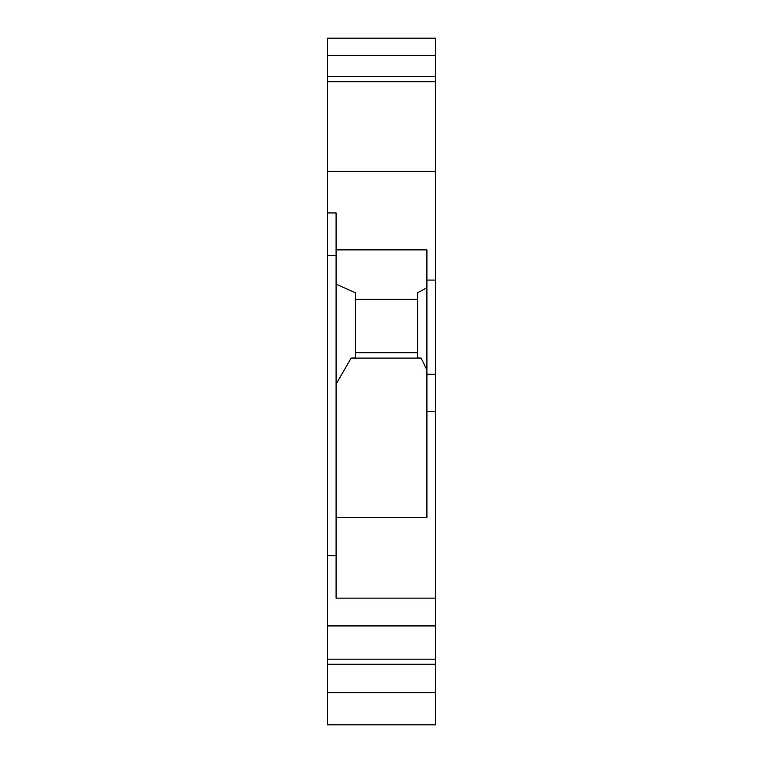 <?xml version="1.0" encoding="UTF-8"?>
<svg xmlns="http://www.w3.org/2000/svg" width="763" height="763" viewBox="0 0 763 763"><rect width="100%" height="100%" fill="white"/><g stroke="black" fill="none" stroke-linecap="round" stroke-linejoin="round"><path stroke-width="1.14" d="M327.48 692.661L327.48 724.85L435.52 724.85L435.52 692.661L327.48 692.661L327.48 555.702L336.092 555.702L336.092 598.125L435.52 598.125L435.52 280.069L426.908 280.069L426.908 249.882L336.092 249.882M327.48 255.376L336.092 255.376L336.092 212.953L327.48 212.953L327.48 555.702M327.48 212.953L327.48 55.384L435.52 55.384L435.52 38.15L327.48 38.15L327.48 55.384M435.52 280.069L435.52 55.384M435.52 692.661L435.52 598.125M435.52 664.258L327.48 664.258M327.48 659.175L435.52 659.175M327.48 625.927L435.52 625.927M426.908 287.823L417.628 292.744L417.628 357.952L421.138 358.105L351.133 358.105L355.32 357.952L355.32 292.744L336.092 284.189M351.133 358.105L336.092 384.142M355.32 352.725L417.628 352.725M336.092 517.619L426.908 517.619L426.908 411.562L435.52 411.562M421.138 358.105L426.908 370.007M336.092 255.376L336.092 555.702M435.52 81.755L327.48 81.755M435.52 76.596L327.48 76.596M435.52 171.341L327.48 171.341M355.32 299.306L417.628 299.306M435.52 374.251L426.908 374.251L426.908 411.562M426.908 374.251L426.908 280.069"/></g></svg>
